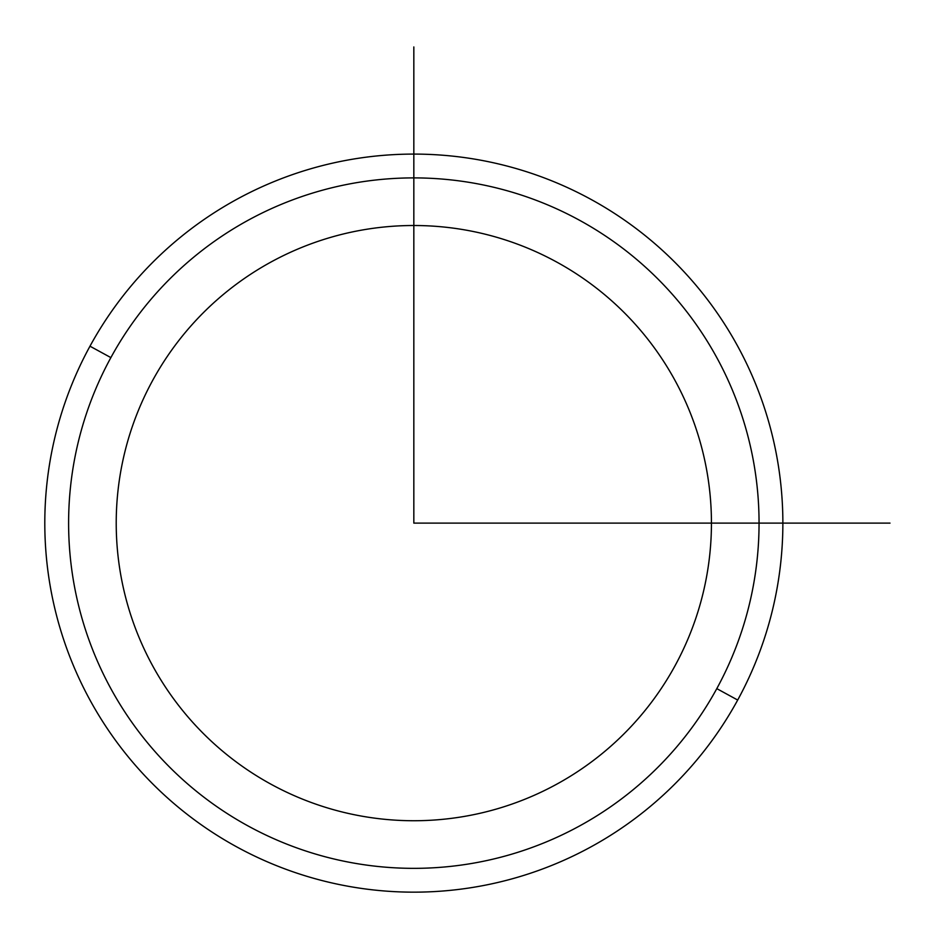 <?xml version="1.0" encoding="UTF-8"?>
<svg xmlns="http://www.w3.org/2000/svg" width="939" height="939" viewBox="0 0 939 939"><rect width="100%" height="100%" fill="white"/><g stroke="black" fill="none" stroke-linecap="round" stroke-linejoin="round"><path stroke-width="1.41" d="M152.658 380.436A297.604 297.604 0 0 1 556.51 261.946A297.604 297.604 0 0 1 675.012 665.798A297.604 297.604 0 0 1 271.148 784.3A297.604 297.604 0 0 1 152.658 380.436A297.604 297.604 0 0 0 271.148 784.3A297.604 297.604 0 0 0 675.012 665.798A297.604 297.604 0 0 0 556.51 261.946A297.604 297.604 0 0 0 152.658 380.436M716.797 688.627A345.223 345.223 0 0 1 248.319 826.085A345.223 345.223 0 0 1 110.872 357.606A345.223 345.223 0 0 1 579.34 220.16A345.223 345.223 0 0 1 716.797 688.627L737.69 700.048A369.027 369.027 0 0 1 236.91 846.978A369.027 369.027 0 0 1 89.98 346.198L110.872 357.606A345.223 345.223 0 0 0 248.319 826.085A345.223 345.223 0 0 0 716.797 688.627A345.223 345.223 0 0 0 579.34 220.16A345.223 345.223 0 0 0 110.872 357.606L89.98 346.198A369.027 369.027 0 0 1 590.76 199.268A369.027 369.027 0 0 1 737.69 700.048L716.797 688.627M737.69 700.048A369.027 369.027 0 0 0 590.76 199.268A369.027 369.027 0 0 0 89.98 346.198A369.027 369.027 0 0 0 236.91 846.978A369.027 369.027 0 0 0 737.69 700.048M413.829 46.95L413.829 523.117L890.008 523.117"/></g></svg>
